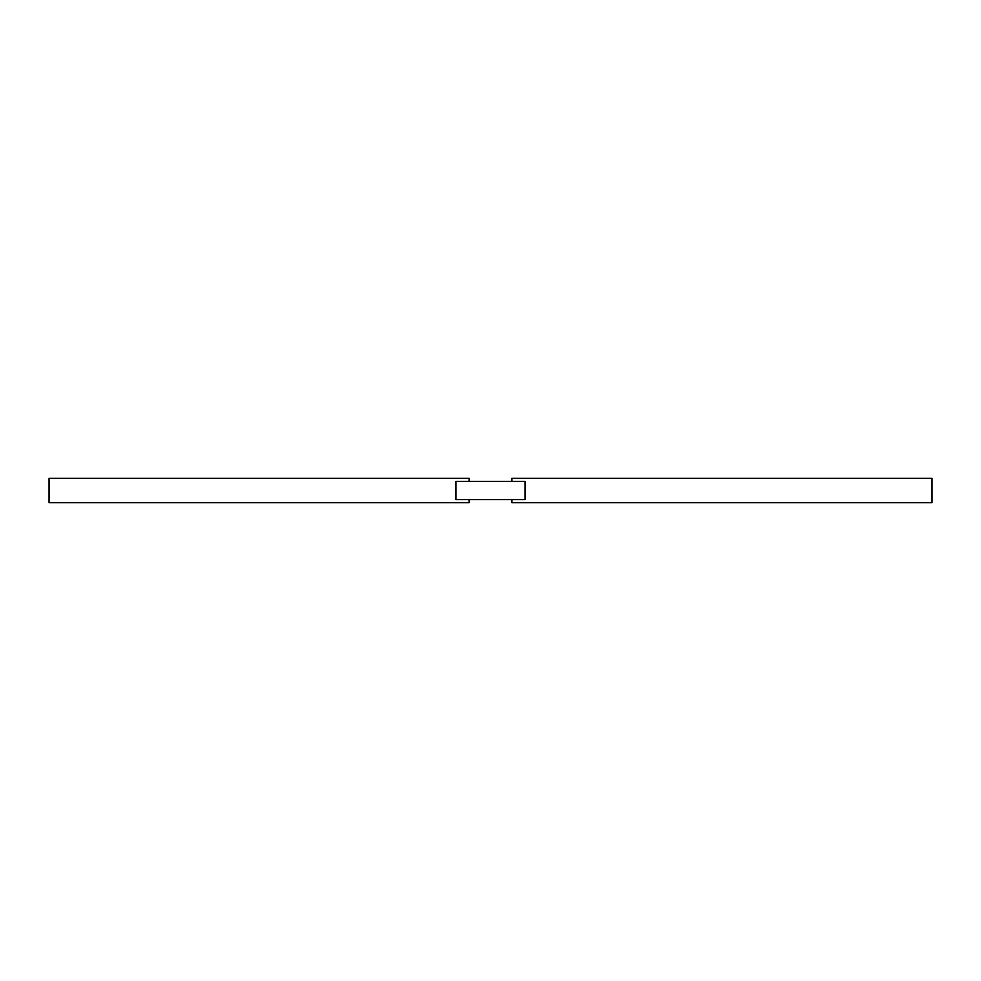 <?xml version="1.0" encoding="UTF-8"?>
<svg xmlns="http://www.w3.org/2000/svg" width="981" height="981" viewBox="0 0 981 981"><rect width="100%" height="100%" fill="white"/><g stroke="black" fill="none" stroke-linecap="round" stroke-linejoin="round"><path stroke-width="1.47" d="M469.065 499.636L469.065 502.677L49.05 502.677L49.05 478.323L469.065 478.323L469.065 481.364M455.932 481.364L455.932 499.636L525.068 499.636L525.068 481.364L455.932 481.364M511.935 499.636L511.935 502.677L931.95 502.677L931.95 478.323L511.935 478.323L511.935 481.364"/></g></svg>
